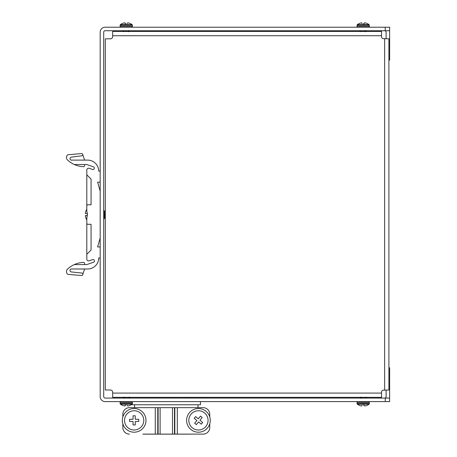 <?xml version="1.0" encoding="UTF-8"?>
<svg xmlns="http://www.w3.org/2000/svg" width="457" height="457" viewBox="0 0 457 457"><rect width="100%" height="100%" fill="white"/><g stroke="black" fill="none" stroke-linecap="round" stroke-linejoin="round"><path stroke-width="0.69" d="M386.114 38.816L386.114 32.201A1.468 1.468 0 0 0 384.645 30.733M388.907 60.118L389.638 60.118L389.638 32.201A4.998 4.998 0 0 0 389.421 30.733M388.907 367.805L389.638 367.805L389.638 396.607A4.998 4.998 0 0 1 389.421 398.076M386.114 389.998L386.114 396.607A1.468 1.468 0 0 1 384.645 398.076M389.638 27.209L389.638 30.733L385.234 30.733L385.234 27.209L389.638 27.209M385.234 398.076L389.638 398.076L389.638 401.606L385.234 401.606L385.234 398.076L105.167 398.076A1.468 1.468 0 0 1 103.699 396.607L103.699 32.201A1.468 1.468 0 0 1 105.167 30.733L385.234 30.733M385.234 401.606L105.167 401.606A4.998 4.998 0 0 1 100.174 396.607L100.174 32.201A4.998 4.998 0 0 1 105.167 27.209L385.234 27.209M381.561 36.611A2.205 2.205 0 0 0 382.88 38.628L388.907 38.816L388.907 389.998L382.88 390.181A2.205 2.205 0 0 0 381.561 392.197L381.561 393.083L112.662 393.083L112.662 392.197A2.205 2.205 0 0 0 110.457 389.998L105.316 389.998L105.316 38.816L110.457 38.816A2.205 2.205 0 0 0 112.662 36.611L112.662 35.726L381.561 35.726L381.561 36.611A2.205 2.205 0 0 0 382.88 38.628M381.561 393.083L381.561 397.344L112.662 397.344L112.662 393.083M112.662 35.726L112.662 31.47L381.561 31.47L381.561 35.726M112.662 36.611A2.205 2.205 0 0 1 110.457 38.816M110.457 389.998A2.205 2.205 0 0 1 112.662 392.197M209.752 414.276L209.752 416.927L209.752 414.276A6.609 6.609 0 0 0 203.142 407.667L197.995 407.667L197.995 404.765M134.592 404.765L134.592 407.667L129.451 407.667A6.609 6.609 0 0 0 122.836 414.276L122.836 416.927L122.836 414.276M209.752 427.501L209.752 423.822L209.752 427.501A6.609 6.609 0 0 1 203.142 434.116L142.898 434.116M122.836 427.501L122.836 423.822L122.836 427.501A6.609 6.609 0 0 0 129.451 434.116M200.457 401.606L200.457 404.765L132.13 404.765L132.13 404.131M189.695 434.116L193.368 434.116M189.695 434.15L142.898 434.15M203.142 407.667L129.451 407.667M134.152 432.202A11.831 11.831 0 0 1 122.322 420.377A11.831 11.831 0 0 1 134.152 408.547A11.831 11.831 0 0 1 145.983 420.377A11.831 11.831 0 0 1 134.152 432.202M135.255 419.275L135.255 415.784L133.05 415.784L133.05 419.275L129.56 419.275L129.56 421.474L133.05 421.474L133.05 424.964L135.255 424.964L135.255 421.474L138.745 421.474L138.745 419.275L135.255 419.275L135.255 415.784L133.05 415.784L133.05 419.275L129.56 419.275L129.56 421.474L133.05 421.474L133.05 424.964L135.255 424.964L135.255 421.474L138.745 421.474L138.745 419.275L135.255 419.275M207.547 427.923A11.831 11.831 0 0 1 190.889 429.483A11.831 11.831 0 0 1 189.329 412.825A11.831 11.831 0 0 1 205.987 411.266A11.831 11.831 0 0 1 207.547 427.923M198.292 418.823L195.607 416.595L194.196 418.292L196.887 420.52L194.659 423.205L196.356 424.616L198.584 421.925L201.269 424.153L202.68 422.457L199.989 420.229L202.217 417.544L200.52 416.138L198.292 418.823L195.607 416.595L194.202 418.292L196.887 420.52L194.659 423.205L196.356 424.61L198.584 421.925L201.269 424.153L202.674 422.457L199.989 420.229L202.217 417.544L200.52 416.138L198.292 418.823M145.115 398.076L145.115 397.344M130.096 398.076L130.096 397.344M202.497 398.076L202.497 397.344M187.479 398.076L187.479 397.344M172.54 398.076L172.54 397.344M160.053 398.076L160.053 397.344M199.286 398.076L199.286 397.344M190.455 398.076L190.455 397.344M206.701 398.076L206.701 397.344M142.138 398.076L142.138 397.344M133.307 398.076L133.307 397.344M367.502 405.17L367.502 405.17A9.289 9.289 0 0 0 369.016 404.177L357.368 404.177A9.289 9.289 0 0 0 358.882 405.17L359.053 405.17A9.277 9.243 180 0 0 360.853 405.845A9.277 9.243 180 0 1 359.053 405.17M363.189 405.17L364.383 405.17L363.189 405.17M369.016 404.177A0.834 0.834 0 0 0 369.325 403.531L357.06 403.531A0.834 0.834 0 0 0 357.368 404.177A9.289 9.289 0 0 0 358.882 405.17M365.531 405.845A9.277 9.243 180 0 0 367.331 405.17A9.277 9.243 180 0 1 365.531 405.845L365.434 405.867A9.203 8.472 -102.9 0 1 364.852 405.953L364.715 405.953A9.203 3.507 -95.4 0 1 364.463 405.867A9.203 3.507 -95.4 0 0 364.715 405.953L364.852 405.953M361.938 405.845L362.001 405.17L361.921 405.867A9.203 3.507 95.4 0 1 361.67 405.953A9.203 3.507 95.4 0 0 361.921 405.867L362.001 405.17L361.938 405.845M361.67 405.953L361.533 405.953A9.203 8.472 102.9 0 1 360.95 405.867A9.203 8.472 102.9 0 0 361.533 405.953L361.533 405.953M357.888 401.606A0.834 0.834 0 0 0 357.06 402.434A0.834 0.834 0 0 1 357.888 401.606M368.491 401.606A0.834 0.834 0 0 1 369.325 402.434L357.06 402.434L357.06 403.531A0.834 0.834 0 0 0 357.368 404.177M361.567 397.801L365.497 397.59L363.224 398.076L365.474 397.721L366.331 398.224L365.474 397.721M364.189 397.356L365.497 397.59L364.189 397.356M364.372 397.344L363.189 397.424L365.32 397.67M363.189 397.424L360.03 397.75L362.19 398.013M362.001 397.344L360.053 397.567L360.91 397.064L360.053 397.567M364.446 405.845L364.383 405.17L364.463 405.867M130.565 405.17L130.565 405.17A9.289 9.289 0 0 0 132.079 404.177L120.431 404.177A9.289 9.289 0 0 0 121.945 405.17L122.116 405.17A9.277 9.243 180 0 0 123.916 405.845A9.277 9.243 180 0 1 122.116 405.17M126.258 405.17L125.064 405.17L126.258 405.17M132.079 404.177A0.834 0.834 0 0 0 132.387 403.531L120.122 403.531A0.834 0.834 0 0 0 120.431 404.177A9.289 9.289 0 0 0 121.945 405.17M128.594 405.845A9.277 9.243 180 0 0 130.394 405.17A9.277 9.243 180 0 1 128.594 405.845L128.497 405.867A9.203 8.472 -102.9 0 1 127.914 405.953L127.777 405.953A9.203 3.507 -95.4 0 1 127.526 405.867A9.203 3.507 -95.4 0 0 127.777 405.953L127.914 405.953M125.001 405.845L124.984 405.867A9.203 3.507 95.4 0 1 124.732 405.953A9.203 3.507 95.4 0 0 124.984 405.867L125.064 405.17M124.732 405.953L124.595 405.953A9.203 8.472 102.9 0 1 124.013 405.867L123.916 405.845M120.951 401.606A0.834 0.834 0 0 0 120.122 402.434A0.834 0.834 0 0 1 120.951 401.606M131.559 401.606A0.834 0.834 0 0 1 132.387 402.434L120.122 402.434L120.122 403.531A0.834 0.834 0 0 0 120.431 404.177M127.257 397.356L128.537 397.619L125.886 397.95M127.434 397.344L126.258 397.424L128.383 397.67M129.394 398.224L128.537 397.721L126.286 398.076M125.886 397.893L126.258 397.916M126.258 397.424L123.093 397.75L125.252 398.013M123.093 397.75L123.973 398.276M125.064 397.344L123.116 397.567L123.973 397.064L123.116 397.567M127.509 405.845L127.446 405.17L127.526 405.867M124.675 397.533L123.144 397.716M361.613 397.533L360.082 397.716M357.368 24.632A0.834 0.834 0 0 0 357.06 25.278A0.834 0.834 0 0 1 357.368 24.632A9.289 9.289 0 0 1 358.882 23.638L358.882 23.638A9.289 9.289 0 0 0 357.368 24.632L369.016 24.632A9.289 9.289 0 0 0 367.502 23.638L367.331 23.638A9.277 9.243 -0 0 0 365.531 22.964A9.277 9.243 0 0 1 367.331 23.638M363.189 23.638L364.383 23.638L363.189 23.638M357.06 25.278L357.06 26.375A0.834 0.834 0 0 0 357.888 27.209A0.834 0.834 0 0 1 357.06 26.375L357.06 25.278L369.325 25.278A0.834 0.834 0 0 0 369.016 24.632M360.853 22.964A9.277 9.243 -0 0 0 359.053 23.638A9.277 9.243 0 0 1 360.853 22.964L360.95 22.941A9.203 8.472 77.1 0 1 361.533 22.856L361.67 22.856A9.203 3.507 84.6 0 1 361.921 22.941A9.203 3.507 84.6 0 0 361.67 22.856L361.533 22.856M364.715 22.856A9.203 3.507 -84.6 0 0 364.463 22.941A9.203 3.507 -84.6 0 1 364.715 22.856L364.852 22.856A9.203 8.472 -77.1 0 1 365.434 22.941A9.203 8.472 -77.1 0 0 364.852 22.856L364.715 22.856M368.491 27.209A0.834 0.834 0 0 0 369.325 26.375L357.06 26.375M362.19 31.453L360.91 31.19L364.812 30.733M362.013 31.47L363.189 31.384L361.064 31.139M360.053 30.585L360.91 31.087L363.161 30.733M366.103 31.139L363.189 30.893L366.103 31.139M363.189 31.384L366.348 31.059L364.189 30.796M366.348 31.059L365.474 30.533M364.383 31.47L366.331 31.242L365.474 31.744L366.331 31.242M364.463 22.941L364.383 23.638L364.446 22.964M361.938 22.964L362.001 23.638L361.921 22.941M120.431 24.632A0.834 0.834 0 0 0 120.122 25.278A0.834 0.834 0 0 1 120.431 24.632A9.289 9.289 0 0 1 121.945 23.638L121.945 23.638A9.289 9.289 0 0 0 120.431 24.632L132.079 24.632A9.289 9.289 0 0 0 130.565 23.638L130.394 23.638A9.277 9.243 -0 0 0 128.594 22.964A9.277 9.243 0 0 1 130.394 23.638M126.258 23.638L125.064 23.638L126.258 23.638M120.122 25.278L120.122 26.375A0.834 0.834 0 0 0 120.951 27.209A0.834 0.834 0 0 1 120.122 26.375L120.122 25.278L132.387 25.278A0.834 0.834 0 0 0 132.079 24.632M123.916 22.964A9.277 9.243 -0 0 0 122.116 23.638A9.277 9.243 0 0 1 123.916 22.964L124.013 22.941A9.203 8.472 77.1 0 1 124.595 22.856A9.203 8.472 77.1 0 0 124.013 22.941M124.595 22.856L124.732 22.856A9.203 3.507 84.6 0 1 124.984 22.941A9.203 3.507 84.6 0 0 124.732 22.856L124.595 22.856M127.777 22.856A9.203 3.507 -84.6 0 0 127.526 22.941A9.203 3.507 -84.6 0 1 127.777 22.856L127.914 22.856A9.203 8.472 -77.1 0 1 128.497 22.941A9.203 8.472 -77.1 0 0 127.914 22.856L127.777 22.856M131.559 27.209A0.834 0.834 0 0 0 132.387 26.375L120.122 26.375M125.252 31.453L123.973 31.19L127.88 30.733M125.075 31.47L126.258 31.384L124.127 31.139M123.95 31.059L126.223 30.733M127.886 31.007L126.258 30.893M126.258 31.384L129.417 31.059L127.257 30.796M129.417 31.059L128.537 30.533M127.446 31.47L129.394 31.242L128.537 31.744L129.394 31.242M127.526 22.941L127.446 23.638L127.509 22.964M125.001 22.964L125.064 23.638L124.984 22.941M86.801 204.633L86.801 210.991L87.464 214.55L86.801 218.115L86.801 259.056A1.839 1.839 0 0 0 89.246 260.787L92.965 259.485L89.246 260.787M84.596 263.506L84.596 264.586L84.596 263.506A1.103 1.103 0 0 0 83.442 262.404A25.055 25.055 0 0 0 67.642 268.99A3.593 3.593 0 0 0 67.362 273.989A1.103 1.103 0 0 0 68.099 274.366L81.529 275.531A1.103 1.103 0 0 0 82.671 274.783L82.763 274.491A1.103 1.103 0 0 0 81.837 273.046L71.298 271.932A1.48 1.48 0 0 1 71.298 268.99L87.681 268.99A11.019 11.019 0 0 0 98.706 257.971A11.019 11.019 0 0 1 87.681 268.99L84.596 268.99L82.671 274.783M100.174 171.129L98.706 171.129A11.019 11.019 0 0 0 87.681 160.11L84.596 160.11L82.671 154.323A1.103 1.103 0 0 0 81.529 153.575L68.099 154.74A1.103 1.103 0 0 0 67.362 155.112A3.593 3.593 0 0 0 67.642 160.11A25.055 25.055 0 0 0 74.325 164.52L86.801 164.52L92.817 166.634A1.468 1.468 0 0 1 94.291 168.102A1.468 1.468 0 0 1 92.822 169.57A1.468 1.468 0 0 0 94.291 168.102A1.468 1.468 0 0 0 92.817 166.634M89.246 168.319L92.822 169.57L89.246 168.319A1.839 1.839 0 0 0 86.801 170.05L86.801 210.991M87.464 214.55L87.413 213.579L87.464 214.55M86.801 218.115L86.801 224.473M86.801 223.205A1.103 1.103 0 0 0 87.904 224.307L91.063 224.307L91.063 250.025L86.801 254.286L86.801 259.056M74.325 264.586L86.801 264.586L92.965 262.421A1.468 1.468 0 0 0 94.439 260.953A1.468 1.468 0 0 0 92.965 259.485M68.099 274.366L81.529 275.531M100.174 257.971L98.706 257.971M100.174 237.988L97.604 246.951L100.174 246.951M100.174 182.154L97.604 182.154L100.174 191.117M87.681 160.11L71.298 160.11A1.48 1.48 0 0 1 71.298 157.174L81.78 155.814A1.103 1.103 0 0 0 82.683 154.375L82.671 154.323M81.529 153.575L68.099 154.74M67.362 155.112A3.593 3.593 0 0 0 67.642 160.11M86.801 205.896A1.103 1.103 0 0 1 87.904 204.793L91.063 204.793L91.063 179.081L86.801 174.82M74.325 164.52A25.055 25.055 0 0 0 83.442 166.696A1.103 1.103 0 0 0 84.596 165.594L84.596 164.52M104.362 211.682L105.316 217.532M104.767 216.224L104.59 214.55M104.247 211.905L103.476 210.471M105.099 217.378L104.345 218.657M103.699 211.917L104.362 218.669L103.699 214.939M87.413 215.527L85.379 215.527A10.585 10.585 0 0 0 86.801 219.931M105.047 217.423L104.127 211.682M105.316 212.019L105.047 210.437M87.413 213.579L85.379 213.579A10.585 10.585 0 0 1 86.801 209.169M384.645 389.998L384.645 38.816M177.31 434.116L177.31 407.667M174.825 434.116L174.825 407.667M174.477 434.116L174.477 407.667M172.489 434.116L172.489 407.667M160.104 434.116L160.104 407.667M158.116 434.116L158.116 407.667M157.768 434.116L157.768 407.667M155.283 434.116L155.283 407.667M134.152 429.997A9.626 9.626 0 0 1 124.527 420.377A9.626 9.626 0 0 1 134.152 410.752A9.626 9.626 0 0 1 143.778 420.377A9.626 9.626 0 0 1 134.152 429.997M205.85 426.518A9.626 9.626 0 0 1 192.3 427.786A9.626 9.626 0 0 1 191.026 414.236A9.626 9.626 0 0 1 204.576 412.962A9.626 9.626 0 0 1 205.85 426.518M360.053 397.773L360.91 398.276M366.331 397.116L365.474 397.619L366.331 397.116M369.325 403.531L369.325 402.434M129.394 397.116L128.537 397.619M132.387 403.531L132.387 402.434M120.122 403.531L120.122 402.434M357.06 403.531L357.06 402.434M369.325 25.278L369.325 26.375M360.053 31.693L360.91 31.19L360.053 31.693M132.387 25.278L132.387 26.375M123.116 31.693L123.973 31.19L123.116 31.693M123.973 31.087L123.116 30.585M104.31 211.728L105.013 210.471L104.31 211.728M103.699 217.926L104.099 218.635"/></g></svg>
